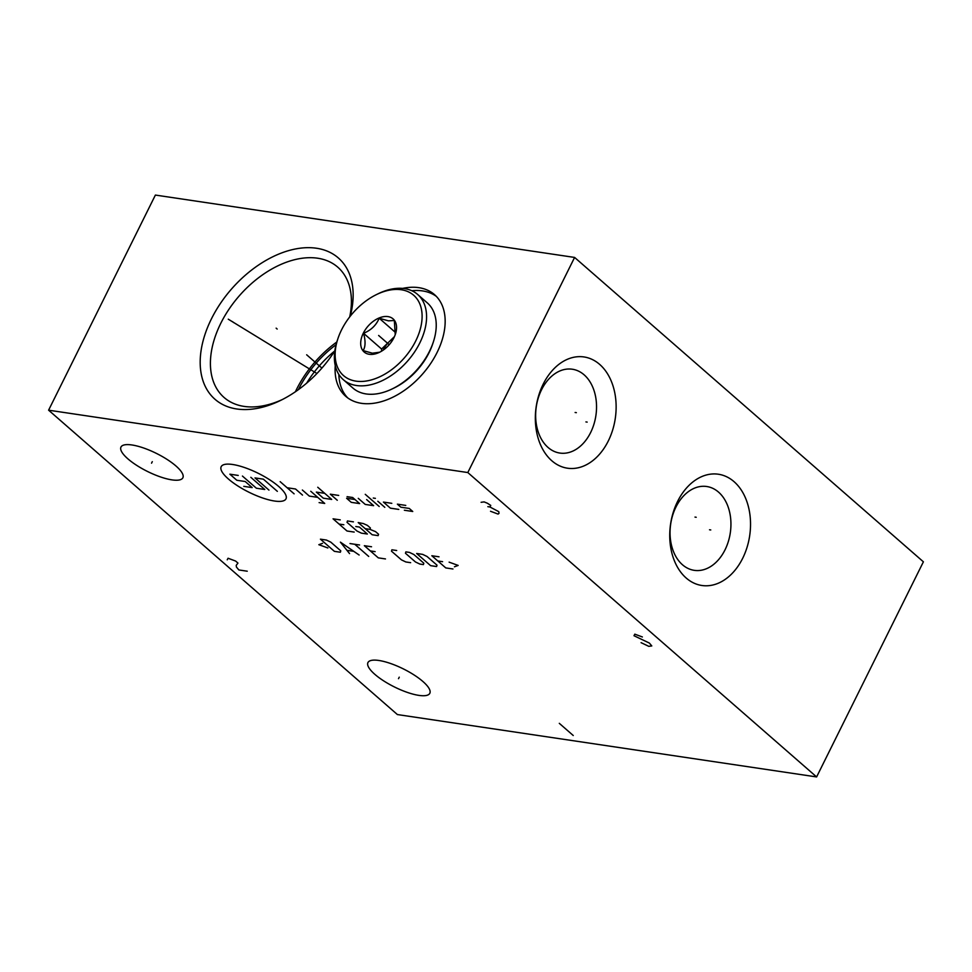 <?xml version="1.0" encoding="UTF-8"?>
<svg xmlns="http://www.w3.org/2000/svg" width="972" height="972" viewBox="0 0 972 972"><rect width="100%" height="100%" fill="white"/><g stroke="black" fill="none" stroke-linecap="round" stroke-linejoin="round"><path stroke-width="1.46" d="M48.6 410.184L397.402 714.566L816.614 776.932L923.4 561.816L574.598 257.434L155.386 195.068L48.6 410.184L467.811 472.55L574.598 257.434M816.614 776.932L467.811 472.55M418.871 695.381A34.542 10.072 26.4 0 1 383.612 680.837A34.542 10.072 26.4 0 1 367.938 662.564A34.542 10.072 26.4 0 1 378.886 660.474A34.542 10.072 26.4 0 1 414.145 675.005A34.542 10.072 26.4 0 1 429.818 693.291A34.542 10.072 26.4 0 1 418.871 695.381M171.923 479.876A34.542 10.072 26.4 0 1 136.651 465.333A34.542 10.072 26.4 0 1 120.978 447.059A34.542 10.072 26.4 0 1 131.925 444.969A34.542 10.072 26.4 0 1 167.196 459.501A34.542 10.072 26.4 0 1 182.87 477.787A34.542 10.072 26.4 0 1 171.923 479.876M742.693 558.268A56.242 39.974 -81.5 0 1 686.22 578.048A56.242 39.974 -81.5 0 1 677.581 501.455A56.242 39.974 -81.5 0 1 734.054 481.675A56.242 39.974 -81.5 0 1 742.693 558.268M608.29 440.984A56.242 39.974 -81.5 0 1 551.817 460.764A56.242 39.974 -81.5 0 1 543.178 384.171A56.242 39.974 -81.5 0 1 599.651 364.391A56.242 39.974 -81.5 0 1 608.29 440.984M334.842 350.819A93.798 60.045 131.1 0 1 280.252 400.586A93.798 60.045 131.1 0 1 236.767 408.981A93.798 60.045 131.1 0 1 211.41 318.901A93.798 60.045 131.1 0 1 316.556 248.249A93.798 60.045 131.1 0 1 350.309 316.131M402.627 288.405A67.493 43.193 131.1 0 1 418.835 287.663A67.493 43.193 131.1 0 1 434.508 294.638A67.493 43.193 131.1 0 1 430.645 363.528A67.493 43.193 131.1 0 1 361.426 403.319A67.493 43.193 131.1 0 1 345.753 396.333A67.493 43.193 131.1 0 1 335.255 365.606M282.269 399.577A86.472 55.343 -48.9 0 1 244.13 406.405A86.472 55.343 131.1 0 1 224.058 397.463A86.472 55.343 131.1 0 1 229.003 309.205A86.472 55.343 131.1 0 1 317.686 258.224A86.472 55.343 -48.9 0 1 337.758 267.166A86.472 55.343 -48.9 0 1 349.713 316.884M295.391 391.765A86.472 55.343 131.1 0 1 336.822 341.998M298.343 389.699A83.859 53.679 131.1 0 1 336.069 344.695M306.666 383.15A81.745 52.33 131.1 0 1 334.757 350.953M436.294 296.351A67.493 43.193 -48.9 0 0 422.553 290.92A67.493 43.193 131.1 0 0 411.873 290.75M347.697 397.876A67.493 43.193 131.1 0 1 338.839 374.439M590.624 432.552A42.379 30.12 -81.5 0 1 559.86 453.061A42.379 30.12 -81.5 0 1 541.562 389.736A42.379 30.12 98.5 0 1 572.326 369.226A42.379 30.12 98.5 0 1 590.624 432.552M725.027 549.836A42.379 30.12 -81.5 0 1 694.263 570.345A42.379 30.12 -81.5 0 1 675.965 507.02A42.379 30.12 98.5 0 1 706.729 486.51A42.379 30.12 98.5 0 1 725.027 549.836M401.302 289.753A53.326 34.129 131.1 0 1 415.724 340.965A53.326 34.129 131.1 0 1 355.934 381.133A53.326 34.129 131.1 0 1 337.806 338.961A53.326 34.129 131.1 0 1 376.577 294.528A53.326 34.129 131.1 0 1 401.302 289.753M369.263 354.294A21.992 14.082 -48.9 0 0 379.457 352.326A21.992 14.082 -48.9 0 0 395.458 333.991A21.992 14.082 -48.9 0 0 387.974 316.605A21.992 14.082 -48.9 0 0 363.321 333.165A21.992 14.082 -48.9 0 0 369.263 354.294M376.577 294.528L378.315 293.678A56.546 36.195 131.1 0 1 404.534 288.623A56.546 36.195 131.1 0 1 417.656 294.467A56.546 36.195 131.1 0 1 414.424 352.18A56.546 36.195 131.1 0 1 356.432 385.507A56.546 36.195 131.1 0 1 343.31 379.675A56.546 36.195 131.1 0 1 337.199 340.795L337.806 338.961M417.656 294.467L427.303 302.887A56.546 36.195 131.1 0 1 433.415 341.755A56.546 36.195 131.1 0 1 392.287 388.873A56.546 36.195 131.1 0 1 366.08 393.939A56.546 36.195 131.1 0 1 352.958 388.095L343.31 379.675M433.415 341.755L432.807 343.59A53.326 34.129 131.1 0 1 394.025 388.035L392.287 388.873M395.227 334.672L394.34 320.493L388.448 320.845L379.177 318.233C376.237 325.231 371.037 330.249 363.564 333.287C365.679 341.038 365.533 346.797 363.115 350.588L372.398 353.201L379.712 352.204M379.177 318.233L395.653 332.618M363.564 333.287L381.595 349.021L381.534 351.196M394.425 336.64L381.595 349.021M383.26 350.078A18.881 12.089 131.1 0 1 389.395 341.488A18.881 12.089 131.1 0 1 393.757 338.062M277.178 329.058L276.145 328.159M306.666 354.792L321.902 368.084M233.584 322.57L232.551 321.671M228.274 319.193L316.933 373.503M399.261 677.168L398.496 678.687M152.3 461.664L151.547 463.182M278.745 486.51A36.158 10.534 -153.6 0 0 232.673 464.495A36.158 10.534 -153.6 0 0 228.444 479.026A36.158 10.534 -153.6 0 0 274.529 501.03A36.158 10.534 -153.6 0 0 278.745 486.51M338.693 495.428L330.31 494.177L337.284 500.264M324.721 493.339L316.337 492.099L323.312 498.186L331.695 499.426L317.747 487.251M319.108 502.609L324.709 503.435L310.748 491.261M302.365 490.022L309.339 496.109L317.723 497.348M302.499 495.088L295.524 489.001L287.141 487.75M294.115 493.837L280.155 481.662M354.999 499.535L346.615 498.284L351.269 502.342L359.652 503.593L352.666 497.506L347.077 496.668M358.267 498.332L365.241 504.419L373.625 505.671L366.651 499.584M379.214 506.497L365.253 494.323M384.803 507.335L377.829 501.248M373.284 498.041L375.386 498.357M391.801 503.326L383.418 502.074L390.392 508.162L398.775 509.413M405.774 505.404L397.39 504.152L400.877 507.202L409.261 508.441L412.748 511.491L404.364 510.239M250.812 477.301L264.761 489.475L256.377 488.223L242.429 476.049M268.952 490.095L255.004 477.92L263.388 479.172L277.348 491.346M238.237 475.43L229.854 474.178L236.828 480.265L245.211 481.517L252.185 487.604L243.802 486.352M340.249 519.886L333.056 518.817L347.004 531.004L354.197 532.073M343.833 524.759L339.034 524.042M353.419 521.855L347.429 520.956L347.028 522.341L356.991 531.04L361.377 533.142L367.367 534.029L359.397 527.067L355.801 526.532M369.98 529.363L375.569 531.635L378.558 534.248L378.144 535.633L372.167 534.746L358.206 522.559L363.334 523.568L367.392 525.378L370.381 527.978L369.98 529.363L365.18 528.647M322.558 543.324L318.828 544.697L327.868 547.965M334.38 551.343L340.37 552.23L340.771 550.845L330.808 542.157L326.422 540.055L320.432 539.168L334.38 551.343M359.142 555.024L340.394 542.133L349.555 553.603M347.162 550.359L353.553 551.306M368.716 556.446L354.768 544.271M349.981 543.555L359.555 544.988M371.535 546.762L364.354 545.693L378.302 557.867L385.483 558.936M375.119 551.634L370.332 550.917M396.685 550.504L391.898 549.8L391.497 551.185L401.46 559.872L405.846 561.974L410.646 562.679M415.433 561.95L419.819 564.052L423.415 564.586L423.816 563.201L413.853 554.502L409.467 552.412L405.871 551.877L405.47 553.262L415.433 561.95M430.608 565.655L436.598 566.542L436.999 565.157L427.024 556.47L422.638 554.368L416.648 553.481L430.608 565.655M439.016 556.81L431.823 555.741L445.771 567.915L452.964 568.985M442.588 561.67L437.801 560.953M454.434 566.798L458.164 565.425L449.113 562.156M490.52 511.272L498.077 514.079L499.013 513.374L498.782 511.661L489.937 506.983L490.763 505.416L487.385 503.229L484.129 501.904L481.104 502.293M487.847 506.667L489.937 506.983M559.301 723.338L573.249 735.512M247.253 571.208L238.869 569.957L236.439 567.065L236.208 565.352L237.958 563.092L235.637 561.063L228.068 558.244L227.241 559.811M642.371 636.964L634.813 634.157L633.987 635.724L649.345 643.051L651.787 645.943L648.761 646.331L641.083 642.662M709.524 529.776L710.763 529.959M694.992 517.092L696.219 517.274M575.12 412.48L576.347 412.663M585.934 421.921L587.161 422.103M389.225 344.708L378.618 335.449"/></g></svg>
